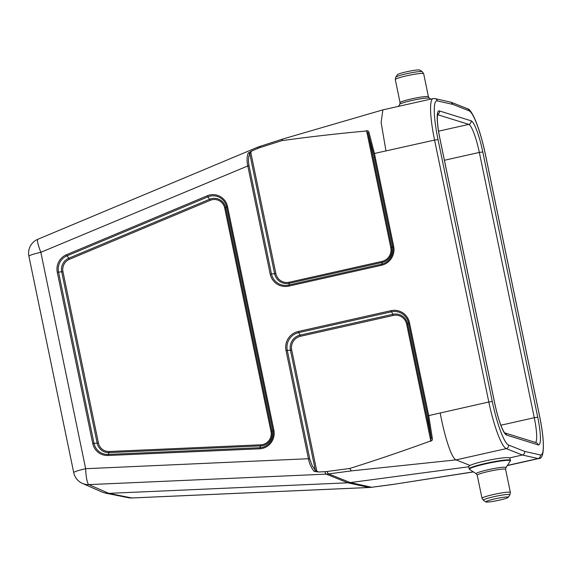 <?xml version="1.0" encoding="UTF-8"?>
<svg xmlns="http://www.w3.org/2000/svg" width="572" height="572" viewBox="0 0 572 572"><rect width="100%" height="100%" fill="white"/><g stroke="black" fill="none" stroke-linecap="round" stroke-linejoin="round"><path stroke-width="0.86" d="M102.266 492.142L105.269 493.093L108.766 493.357L347.769 482.804A30.173 29.594 -72.7 0 0 350.343 482.575L468.704 466.788M369.29 487.494L131.946 497.976A15.087 15.087 0 0 1 128.321 497.697A15.087 14.772 -78.7 0 0 131.81 497.962L369.154 487.48A15.087 2.781 -92.5 0 0 369.29 487.494L371.743 487.272A15.087 2.681 -97.6 0 1 371.564 487.265L394.244 484.241L473.28 471.85M468.647 466.495L469.133 468.861A21.121 2.031 -11.7 0 1 489.403 462.584A21.121 2.031 -11.7 0 1 510.503 460.296L509.688 457.907L523.087 454.819L524.495 453.424L524.746 451.444L540.368 454.947A42.185 7.179 77.3 0 0 539.589 416.244L485.349 154.318A42.185 7.179 77.3 0 0 469.097 110.804L452.874 104.397L451.072 102.238L435.013 98.599A3.017 2.967 102.6 0 1 437.258 100.894A42.185 7.179 77.3 0 0 438.03 139.597L492.277 401.523A42.185 7.179 77.3 0 0 508.529 445.037L524.746 451.444M509.688 457.907C506.778 456.17 476.469 461.947 470.105 465.451L468.632 466.43M470.105 465.451L456.063 459.888L351.337 470.885L328.657 473.916A15.087 2.681 -97.6 0 1 327.062 471.492L349.742 468.468C376.641 460.002 403.367 450.915 429.908 441.219L430.752 440.604L431.181 437.845L427.777 415.88L408.551 323.058A14.8 14.514 -72.7 0 0 391.341 311.833L298.498 332.675A14.8 14.514 -72.7 0 0 287.258 350.293L309.917 459.609L312.312 465.937L315.308 470.191A1.208 0.779 136.5 0 1 314.2 471.407C311.44 468.182 309.523 463.999 308.458 458.858L286.021 350.493A15.93 15.623 107.3 0 1 298.119 331.524L390.962 310.682A15.93 15.623 107.3 0 1 409.495 322.765L428.721 415.594L488.81 402.002L434.57 140.069L374.438 153.475L393.658 246.296A15.93 15.623 107.3 0 1 381.56 265.265L288.717 286.114A15.93 15.623 107.3 0 1 270.184 274.024L247.74 165.658C246.682 160.546 246.861 156.328 248.262 153.003L251.887 150.901L249.764 153.689C248.334 156.807 248.076 160.732 248.977 165.458L271.421 273.831A14.8 14.514 -72.7 0 0 288.638 285.056L381.474 264.207A14.8 14.514 -72.7 0 0 392.714 246.589L373.495 153.768L368.139 133.433A1.208 0.729 -18.5 0 1 369.004 132.547L374.438 153.475L373.495 153.768M102.259 492.142L82.389 483.383A15.087 14.815 -66.2 0 0 88.903 484.613L108.766 493.357L131.81 497.962A15.087 2.781 -92.5 0 0 131.946 497.976M385.971 150.987L381.124 122.48L382.875 109.874L282.396 139.139L258.237 146.961L37.831 239.268A15.087 15.087 0 0 0 28.6 254.104A3.496 0.593 77.3 0 0 28.893 256.156L73.709 472.543A3.496 0.593 77.3 0 0 74.467 475.189A15.087 15.087 0 0 0 82.389 483.383M250.729 152.152L275.854 273.509A11.497 11.276 -72.7 0 0 289.232 282.232L382.067 261.383A11.497 11.276 -72.7 0 0 390.805 247.697L391.741 247.404L368.139 133.433L366.688 131.253L365.68 131.06C337.659 133.612 309.717 136.801 281.853 140.633L259.988 147.612A26.148 25.647 -72.7 0 0 257.872 148.391L251.887 150.901M427.777 415.88L428.721 415.594L432.296 438.166C432.654 440.154 431.86 441.176 429.908 441.219M349.742 468.468L351.337 470.885M507.378 465.436L538.08 458.544L522.458 455.04L506.227 448.627L456.098 459.888C451.601 458.651 444.465 436.322 440.211 412.912M327.062 471.492A26.148 25.647 107.3 0 1 324.825 471.693L318.382 471.971L314.2 471.407M394.244 484.241L473.401 471.929M382.875 109.874L433.104 98.591A45.202 7.693 -102.7 0 0 434.57 140.069L438.03 139.597M365.68 131.06C367.481 130.309 368.59 130.802 369.004 132.547M282.632 139.139L281.853 140.633M430.752 440.604L406.642 324.167A11.497 11.276 -72.7 0 0 393.264 315.444L300.429 336.286A11.497 11.276 -72.7 0 0 291.691 349.978L290.454 350.171L315.308 470.191L318.382 471.971M432.296 438.166A1.208 0.529 174.3 0 1 431.181 437.845L407.579 323.874L409.495 322.765M309.702 458.665L85.657 468.704A15.087 1.451 -11.7 0 0 73.709 472.543M28.893 256.156A15.087 1.451 -11.7 0 1 40.841 252.309L248.977 165.458M248.262 153.003A1.208 0.915 26.3 0 1 249.764 153.689L274.617 273.709L270.184 274.024M506.377 498.241A11.469 1.101 -11.7 0 1 494.408 501.158A11.469 1.101 -11.7 0 1 485.9 501.944A11.469 1.101 -11.7 0 1 496.832 498.448A11.469 1.101 -11.7 0 1 508.251 497.311A11.469 1.101 -11.7 0 1 506.377 498.241M419.769 70.056A11.469 1.101 168.3 0 0 408.394 71.393A11.469 1.101 168.3 0 0 397.418 74.689L395.767 77.177A13.599 1.308 168.3 0 1 408.78 73.273A13.599 1.308 168.3 0 1 422.279 71.686L419.769 70.056M438.567 131.174L468.79 124.389L437.573 114.672M37.831 239.268A15.087 2.274 67.3 0 0 40.841 252.309L85.657 468.704A15.087 2.781 -92.5 0 0 88.903 484.613L326.247 474.124L347.769 482.804L369.154 487.48A28.171 27.628 -72.7 0 0 371.564 487.265L350.343 482.575L328.657 473.916A28.171 27.628 107.3 0 1 326.247 474.124A15.087 2.781 -92.5 0 1 324.825 471.693M390.805 247.697L366.688 131.253M271.006 431.595L224.71 208.022A10.897 10.682 -72.7 0 0 210.253 200.322L69.441 259.295A10.897 10.682 -72.7 0 0 62.956 271.693L98.427 442.993A10.897 10.682 -72.7 0 0 109.245 451.508L260.882 444.809A10.897 10.682 -72.7 0 0 271.006 431.595L271.95 431.302A12.026 11.797 107.3 0 1 260.768 445.895L259.724 447.712A14.193 13.921 -72.7 0 0 272.923 430.487L226.619 206.914A14.193 13.921 -72.7 0 0 207.786 196.89L66.974 255.856A14.193 13.921 -72.7 0 0 58.516 272.015L93.994 443.314A14.193 13.921 -72.7 0 0 108.094 454.411L259.724 447.712L259.617 448.798L107.979 455.491A15.33 15.036 107.3 0 1 92.757 443.514L57.279 272.215A15.33 15.036 107.3 0 1 66.409 254.769L207.221 195.796A15.33 15.036 107.3 0 1 227.563 206.621L273.866 430.194A15.33 15.036 107.3 0 1 259.617 448.798M452.874 104.397L437.258 100.894M439.425 110.939L471.078 120.792A30.173 5.134 -102.7 0 1 482.804 151.959L537.737 417.245A30.173 5.134 -102.7 0 1 538.202 444.902L506.542 435.049A30.173 5.134 -102.7 0 1 494.823 403.889L439.882 138.596A30.173 5.134 -102.7 0 1 439.425 110.939A3.017 2.96 107.3 0 1 437.63 114.371M508.529 445.037A3.017 2.953 -68.4 0 1 506.227 448.627A45.202 7.693 -102.7 0 1 488.81 402.002L492.277 401.523M507.264 465.615L538.717 458.551A45.202 7.693 -102.7 0 1 538.08 458.544A3.017 2.967 102.6 0 0 540.368 454.947M258.237 146.961A15.087 2.274 67.3 0 0 257.872 148.391M260.532 146.117A15.087 2.431 72.3 0 0 259.988 147.612M260.882 444.809L260.768 445.895L109.138 452.595A12.026 11.797 107.3 0 1 97.19 443.193L61.712 271.893A12.026 11.797 107.3 0 1 68.876 258.201L209.688 199.235A12.026 11.797 107.3 0 1 225.647 207.729L271.95 431.302L273.866 430.194M109.245 451.508L107.979 455.491M98.427 442.993L92.757 443.514M62.956 271.693L57.279 272.215M69.441 259.295L66.409 254.769M210.253 200.322L207.221 195.796M224.71 208.022L227.563 206.621M298.119 331.524L300.05 335.135A12.634 12.384 107.3 0 0 290.454 350.171L286.021 350.493M300.429 336.286L300.05 335.135L392.885 314.285L390.962 310.682M393.264 315.444L392.885 314.285A12.634 12.384 107.3 0 1 407.579 323.874L406.642 324.167M291.691 349.978L316.824 471.328M393.658 246.296L391.741 247.404A12.634 12.384 107.3 0 1 382.153 262.441L381.56 265.265M382.067 261.383L382.153 262.441L289.31 283.29L288.717 286.114M289.232 282.232L289.31 283.29A12.634 12.384 107.3 0 1 274.617 273.709L275.854 273.509M500.865 425.225L534.277 417.717L479.336 152.431L444.415 160.274M535.514 442.463A27.156 4.619 77.3 0 0 534.277 417.717L537.737 417.245M482.804 151.959L479.336 152.431A27.156 4.619 77.3 0 0 468.79 124.389A3.017 2.96 107.3 0 0 471.078 120.792M469.097 110.804A3.017 2.953 -68.4 0 0 467.303 108.644L451.079 102.238M504.804 432.918A3.017 2.96 107.3 0 1 506.542 435.049M504.783 432.897L536.193 442.671A3.017 2.96 107.3 0 1 538.202 444.902M485.9 501.944L483.397 500.314A13.599 1.308 -11.7 0 1 496.36 496.167A13.599 1.308 -11.7 0 1 509.902 494.823L508.251 497.311M483.397 500.314L482.01 498.305A14.486 1.394 -11.7 0 1 495.91 494.001A14.486 1.394 -11.7 0 1 510.374 492.428L509.902 494.823M482.01 498.305L477.227 475.203A14.486 1.394 -11.7 0 1 491.126 470.899A14.486 1.394 -11.7 0 1 505.591 469.326L510.374 492.428M477.227 475.203L476.29 473.802A15.194 1.459 -11.7 0 1 490.769 469.169A15.194 1.459 -11.7 0 1 505.898 467.674L505.591 469.326M476.29 473.802L469.526 469.412A20.942 2.016 -11.7 0 1 489.496 463.02A20.942 2.016 -11.7 0 1 510.36 460.953L505.898 467.674M422.279 71.686L423.659 73.695A14.486 1.394 168.3 0 0 409.194 75.268A14.486 1.394 168.3 0 0 395.295 79.572L395.767 77.177M423.659 73.695L428.442 96.797A14.486 1.394 168.3 0 0 413.978 98.37A14.486 1.394 168.3 0 0 400.078 102.674L395.295 79.572M428.442 96.797L429.386 98.198A15.194 1.459 168.3 0 0 414.314 99.971A15.194 1.459 168.3 0 0 399.771 104.326L400.078 102.674M128.321 497.697L105.277 493.093M371.743 487.272L394.423 484.248M538.717 458.551C544.458 459.402 545.037 442.406 539.639 416.287L485.399 154.361C482.418 140.254 478.95 128.557 474.982 119.276C471.907 112.441 469.347 108.895 467.303 108.644M435.013 98.599L433.104 98.591M437.816 113.756L437.38 116.481C437.151 121.621 438.002 129.007 439.932 138.638L494.873 403.925C497.468 415.916 500.278 424.839 503.303 430.695L504.54 432.818M469.133 468.861L469.526 469.412M510.503 460.296L510.36 460.953M399.771 104.326L398.405 106.385M429.386 98.198L430.795 99.113"/></g></svg>

